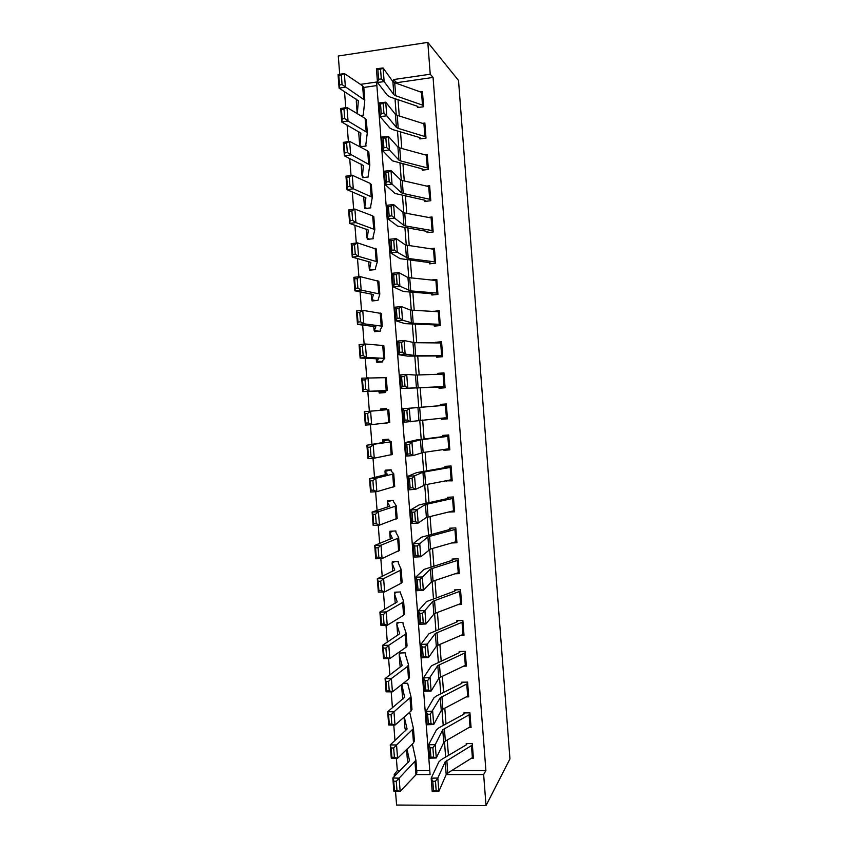 <?xml version="1.0" encoding="UTF-8"?>
<svg xmlns="http://www.w3.org/2000/svg" width="848" height="848" viewBox="0 0 848 848"><rect width="100%" height="100%" fill="white"/><g stroke="black" fill="none" stroke-linecap="round" stroke-linejoin="round"><path stroke-width="1.27" d="M339.709 74.327L338.288 56L427.805 42.4L458.524 80.465L509.945 758.896L486.021 805.6L483.657 774.563L485.893 770.546L433.063 77.433L396.726 82.691L396.779 83.454M486.021 805.6L396.588 805.038L395.518 791.279M394.362 776.461L394.214 774.574L396.249 774.574M396.355 758.25L397.32 770.631L394.214 774.574M344.5 91.584L345.761 107.675M347.108 125.048L348.39 141.574M349.705 158.481L351.03 175.43M352.302 191.871L353.658 209.244M354.899 225.218L356.287 243.026M357.485 258.534L358.905 276.755M360.082 291.807L361.524 310.453M362.658 325.038L364.142 344.118M365.244 358.238L366.76 377.731M367.82 391.405L369.368 411.28M370.417 424.742L371.943 444.373M373.025 458.259L374.519 477.435M375.632 491.745L377.084 510.464M378.229 525.198L379.65 543.451M380.826 558.609L382.215 576.396M383.423 591.978L384.769 609.299M386.02 625.305L387.324 642.18M388.607 658.599L389.879 675.008M391.193 691.851L392.433 707.804M393.779 725.072L394.977 740.569M397.32 770.631L400.182 770.62M416.707 770.609L429.766 770.599M376.872 85.563L363.813 87.45M407.008 749.176L409.542 760.698L392.825 778.008L399.132 778.167L415.912 760.274L412.361 744.014M404.263 716.973L407.082 729.015L390.239 744.894L396.546 745L413.453 728.58L410.008 713.613L408.079 713.645M401.825 684.453L404.623 697.289L387.663 711.748L393.97 711.801L411.004 696.855L407.655 683.255L403.245 683.34M405.429 654.603L405.302 652.854L399.387 653.013L399.217 654.804L402.164 665.532L385.077 678.57L391.384 678.559L407.581 666.38L408.503 664.694L405.429 654.603M403.076 624.117L402.938 622.432L397.023 622.623L396.853 624.351L399.694 633.742L382.49 645.339L388.797 645.275L405.111 634.431L406.044 632.937L403.076 624.117M400.701 593.589L400.585 591.968L394.67 592.201L394.49 593.854L397.224 601.91L379.904 612.086L386.2 611.959L402.63 602.44L403.584 601.158L400.701 593.589M398.337 563.03L398.221 561.482L392.306 561.747L392.126 563.337L394.755 570.047L377.307 578.781L383.614 578.601L400.15 570.428L401.125 569.337L398.337 563.03M395.963 532.449L395.857 530.954L389.942 531.251L389.751 532.777L392.285 538.141L374.71 545.444L381.017 545.2L397.67 538.374L398.655 537.473L395.963 532.449M393.599 501.825L393.483 500.394L387.568 500.733L387.377 502.196L389.804 506.214L372.113 512.065L378.42 511.768L395.179 506.277L396.186 505.588L393.599 501.825M391.225 471.17L391.119 469.803L385.204 470.184L385.003 471.573L387.324 474.244L369.516 478.654L375.812 478.293L392.688 474.149L393.716 473.661L391.225 471.17M388.84 440.483L388.744 439.19L382.83 439.603L382.628 440.928L384.844 442.232L366.908 445.2L390.197 441.988L391.235 441.691L388.84 440.483M381.579 423.502L387.472 422.823M386.465 409.764L386.37 408.535L380.455 408.98L380.243 410.241L382.363 410.188L364.301 411.704L386.465 409.764M385.056 391.659L379.12 391.829L379.215 393.048L385.13 392.582L384.95 391.352L387.271 390.451L362.732 391.585L361.683 378.166L386.285 377.657M382.724 361.555L376.745 361.153L376.841 362.382L382.755 361.873L382.575 360.633L384.791 358.344L366.421 357.453L360.124 358.036L359.075 344.595L365.371 344.002L383.794 345.581M379.257 331.239L374.36 330.455L374.456 331.685L380.37 331.133L380.19 329.872L382.3 326.204L363.803 323.798L357.506 324.434L356.457 310.983L362.753 310.326L381.314 313.474M375.505 300.616L371.975 299.726L372.071 300.955L377.985 300.362L379.809 294.033L361.184 290.111L354.888 290.8L353.839 277.338L360.135 276.618L378.823 281.335M372.357 269.908L369.59 268.964L369.686 270.194L375.6 269.569L375.42 268.275M369.484 239.147L367.205 238.161L367.301 239.39L373.215 238.733L373.025 237.419M366.76 208.343L364.81 207.336L364.905 208.566L370.82 207.855L370.629 206.541M364.121 177.497L362.414 176.469L362.509 177.698L368.424 176.956L368.233 175.621M361.534 146.619L360.018 145.57L360.114 146.81L366.029 146.026L365.838 144.669M360.358 115.508L363.633 115.052L363.442 113.685M398.03 99.704L399.281 115.985M400.5 131.885L401.782 148.485M402.97 164.024L404.273 180.953M405.439 196.132L406.764 213.378M407.909 228.207L409.255 245.772M410.368 260.241L411.746 278.123M412.828 292.242L414.227 310.442M415.287 324.201L416.707 342.719M417.735 356.139L419.188 374.964M420.195 388.034L421.657 407.146M422.654 420.046L424.106 438.988M425.124 452.207L426.555 470.788M427.593 484.335L428.993 502.557M430.063 516.421L431.431 534.293M432.522 548.476L433.869 565.987M434.982 580.488L436.307 597.649M437.441 612.468L438.734 629.28M439.9 644.416L441.161 660.868M442.349 676.322L443.589 692.424M444.797 708.197L446.016 723.948M447.246 740.039L448.433 755.441M451.74 770.578L485.893 770.546M471.732 758.292L473.407 758.292L472.283 743.558L466.22 743.601L466.315 744.83L467.121 743.59M469.188 727.616L471.064 727.595L469.93 712.85L463.877 712.924L463.962 714.154L464.863 712.914M466.591 696.908L468.711 696.865L467.587 682.11L461.524 682.227L461.619 683.456L462.616 682.205M463.941 666.168L466.358 666.115L465.234 651.338L459.171 651.487L459.266 652.716L460.4 651.455M461.206 635.396L464.004 635.322L462.881 620.524L456.818 620.715L456.913 621.944L458.217 620.672M458.355 604.603L461.651 604.486L460.517 589.678L454.454 589.911L454.549 591.151L456.097 589.848M455.323 573.799L459.287 573.63L458.164 558.811L452.101 559.076L452.196 560.316L454.062 558.991M451.973 542.974L456.934 542.741L455.8 527.901L449.737 528.209L449.832 529.449L452.175 528.081M448.497 512.065L454.57 511.81L453.436 496.96L447.373 497.31L447.468 498.539L450.595 497.119M446.112 480.816L452.196 480.858L451.062 465.987L444.999 466.368L445.094 467.608L449.79 466.061M443.716 449.525L443.769 450.267L449.832 449.864L448.698 434.971L442.635 435.406L442.73 436.646L448.73 435.395M441.32 418.202L441.395 419.283L447.458 418.838L446.324 403.934L440.26 404.401L440.356 405.641L446.408 405.111M444.013 386.582L443.059 374.116L444.045 374.106L444.988 386.54L401.093 388.49L438.925 387.027L439.02 388.267L445.083 387.78L443.949 372.855L437.886 373.364L437.96 374.297M441.628 355.418L440.674 342.942L441.66 342.995L442.614 355.439L415.7 355.641L405.143 354.082L398.486 354.644L407.57 356.118L436.264 355.959L436.646 357.209L442.709 356.69L441.564 341.755L435.501 342.295L435.554 342.899M439.243 324.222L438.289 311.735L439.285 311.852L440.239 324.318L413.209 323.289L402.524 320.162L395.868 320.756L405.068 323.66L434.176 324.879L434.271 326.13L440.335 325.558L439.19 310.612L433.148 311.46M436.858 292.995L435.904 280.497L436.9 280.677L437.854 293.154L410.718 290.896L399.917 286.211L393.249 286.836L402.567 291.171L405.249 291.638L431.505 293.715L431.886 295.009L437.95 294.404L436.805 279.437L431.07 280.02M434.462 261.735L433.508 249.217L434.515 249.471L435.469 261.958L408.227 258.46L397.288 252.216L390.631 252.874L400.065 258.64L429.12 262.541L429.501 263.855L435.565 263.209L434.42 248.22L429.936 248.718M432.077 230.444L431.113 217.915L432.13 218.233L433.084 230.73L405.736 225.992L403.945 225.42L394.67 218.18L388.002 218.869L397.553 226.077L426.724 231.334L427.116 232.659L433.18 231.981L432.035 216.982L428.378 217.406M429.682 199.11L428.717 186.571L429.735 186.952L430.699 199.471L403.235 193.492L401.433 192.793L392.041 184.101L385.374 184.832L395.041 193.482L424.339 200.096L424.721 201.442L430.795 200.722L429.639 185.701L426.576 186.083M427.286 167.745L426.321 155.195L427.35 155.65L428.304 168.169L400.733 160.95L398.92 160.124L389.412 149.99L382.745 150.743L392.529 160.844L421.944 168.816L422.336 170.194L428.399 169.43L427.254 154.389L424.625 154.728M424.88 136.348L423.926 123.787L424.954 124.306L425.908 136.846L398.221 128.377L396.408 127.412L386.783 115.826L380.105 116.621L390.006 128.165L392.772 129.596L419.548 137.503L419.94 138.902L426.003 138.097L424.859 123.045L422.569 123.352M422.474 104.919L421.52 92.337L422.548 92.93L423.512 105.481L395.719 95.76L393.885 94.669L384.144 81.631L377.477 82.457L387.494 95.453L390.26 97.085L417.152 106.17L417.545 107.579L423.608 106.731L422.452 91.669L420.449 91.955M427.805 42.4L430.233 74.232L393.536 79.564L393.748 82.277M433.063 77.433L430.233 74.232M416.124 774.563L430.074 774.563L376.607 82.023L360.464 84.376M446.928 773.641L446.991 774.563L483.657 774.563M395.009 98.686L396.26 114.957M397.5 130.995L398.772 147.605M399.98 163.272L401.284 180.2M402.461 195.506L403.786 212.774M404.931 227.709L406.287 245.305M407.411 259.88L408.789 277.794M409.881 292.009L411.28 310.262M412.351 324.106L413.782 342.677M414.81 356.16L416.273 375.06M417.28 388.183L418.753 407.379M419.749 420.343L421.212 439.349M422.23 452.641L423.671 471.287M424.721 484.897L426.12 503.182M427.191 517.132L428.569 535.035M429.671 549.313L431.017 566.867M432.141 581.474L433.466 598.656M434.611 613.592L435.904 630.414M437.08 645.667L438.342 662.129M439.55 677.722L440.78 693.812M442.009 709.723L443.218 725.464M444.469 741.703L445.645 757.084M448.157 772.782L446.991 774.563M396.726 82.691L393.536 79.564M360.018 145.57L360.877 133.147L341.744 122.038L340.695 108.502L346.98 107.484L365.138 118.381L366.336 120.077M387.483 422.94L381.589 423.682M448.295 480.403L446.143 481.229M449.747 448.719L443.769 450.267M447.426 418.446L441.395 419.283M444.002 373.586L437.886 373.364M439.73 342.931L435.501 342.295M434.388 311.523L433.127 311.195M472.4 757.889L471.456 745.593L472.378 744.788L473.311 757.063L447.797 773.005L446.186 774.584L438.851 791.385L432.204 791.534L431.176 778.188L438.829 761.939L441.278 759.66L466.315 744.83M432.787 781.294L431.176 778.188L437.822 778.029L438.851 791.385L436.179 790.612L435.459 781.231L432.787 781.294L433.519 790.665L436.179 790.612M471.456 745.593L445.211 761.78L437.822 778.029L435.459 781.231M433.519 790.665L432.204 791.534M396.27 781.241L393.737 781.178L394.458 790.474L396.991 790.548L396.27 781.241L399.132 778.167L400.161 791.417L415.976 774.733L416.856 772.411M396.991 790.548L400.161 791.417L393.854 791.237L392.825 778.008L393.737 781.178M407.22 757.9L408.217 762.575M393.854 791.237L394.458 790.474M470.046 727.128L469.103 714.811L470.025 714.08L470.969 726.365L445.348 741.11L443.727 742.572L436.275 757.985L429.629 758.165L428.6 744.798L436.37 729.948L438.829 727.838L463.962 714.154M430.212 747.798L428.6 744.798L435.247 744.618L436.275 757.985L433.593 757.116L432.872 747.724L430.212 747.798L430.932 757.179L433.593 757.116M469.103 714.811L442.741 729.757L435.247 744.618L432.872 747.724M430.932 757.179L429.629 758.165M467.693 696.335L466.75 684.007L467.672 683.34L468.615 695.636L442.889 709.193L441.267 710.518L433.699 724.542L427.053 724.754L426.025 711.377L433.9 697.904L436.381 695.996L461.619 683.456M427.615 714.27L426.025 711.377L432.671 711.154L433.699 724.542L431.007 723.577L430.286 714.186L427.615 714.27L428.346 723.662L431.007 723.577M466.75 684.007L440.271 697.692L430.286 714.186M428.346 723.662L427.053 724.754M465.329 665.51L464.386 653.172L465.329 652.568L466.262 664.874L440.43 677.223L438.798 678.432L431.113 691.067L424.466 691.3L423.438 677.912L431.431 665.839L459.266 652.716M425.028 680.7L423.438 677.912L430.084 677.658L431.113 691.067L428.42 690.007L427.699 680.605L425.028 680.7L425.749 690.102L428.42 690.007M464.386 653.172L437.801 665.585L427.699 680.605M425.749 690.102L424.466 691.3M393.684 748.01L391.151 747.968L391.882 757.264L394.405 757.317L393.684 748.01L396.546 745L397.585 758.271L413.506 742.912L414.396 740.77M394.405 757.317L397.585 758.271L391.278 758.144L390.239 744.894L391.151 747.968M404.867 727.573L405.598 730.859M391.278 758.144L391.882 757.264M402.45 683.965L401.835 684.58M391.098 714.726L388.564 714.705L389.285 724.022L391.818 724.054L391.098 714.726L393.97 711.801L394.998 725.082L411.036 711.048L411.948 709.108M391.818 724.054L394.998 725.082L388.691 725.008L387.663 711.748L388.564 714.705M402.514 697.215L402.948 699.112M388.691 725.008L389.285 724.022M400.881 652.971L399.482 654.221M388.501 681.41L385.978 681.421L386.699 690.738L389.232 690.749L388.501 681.41L391.384 678.559L392.423 691.851L408.566 679.142L409.499 677.404M389.232 690.749L392.423 691.851L386.116 691.841L385.077 678.57L385.978 681.421M386.116 691.841L386.699 690.738M462.976 634.654L462.033 622.294L462.966 621.754L463.909 634.081L437.971 645.233L436.328 646.314L428.537 657.539L421.891 657.815L420.852 644.406L428.961 633.732L456.913 621.944M422.431 647.088L420.852 644.406L427.498 644.12L428.537 657.539L425.823 656.394L425.102 646.982L422.431 647.088L423.163 656.5L425.823 656.394M462.033 622.294L435.331 633.445L425.102 646.982M423.163 656.5L421.891 657.815M398.73 622.559L397.118 623.831M385.904 648.063L383.381 648.084L384.102 657.423L386.635 657.401L385.904 648.063L388.797 645.275L389.836 658.589L406.097 647.215L407.04 645.657M386.635 657.401L389.836 658.589L383.529 658.642L382.49 645.339L383.381 648.084M383.529 658.642L384.102 657.423M460.612 603.755L459.669 591.395L460.612 590.918L461.556 603.257L435.512 613.199L433.847 614.153L425.95 623.98L419.294 624.287L418.265 610.857L426.48 601.592L454.549 591.151M419.834 613.443L418.265 610.857L424.912 610.549L425.95 623.98L423.237 622.75L422.505 613.316L419.834 613.443L420.566 622.867L423.237 622.75M459.669 591.395L432.862 601.274L422.505 613.316M420.566 622.867L419.294 624.287M458.249 572.835L457.305 560.454L458.249 560.04L459.203 572.4L433.042 581.124L431.367 581.961L423.353 590.378L416.707 590.717L415.668 577.276L424 569.411L452.196 560.316M417.237 579.756L415.668 577.276L422.325 576.937L423.353 590.378L420.629 589.053L419.908 579.619L417.237 579.756L417.969 589.19L420.629 589.053M457.305 560.454L430.381 569.072L419.908 579.619M417.969 589.19L416.707 590.717M455.885 541.872L454.931 529.481L455.895 529.141L456.839 541.501L430.572 549.027L420.767 556.744L414.11 557.115L413.071 543.653L421.52 537.197L449.832 529.449M414.64 546.027L413.071 543.653L419.728 543.282L420.767 556.744L418.032 555.323L417.301 545.868L414.64 546.027L415.361 555.472L418.032 555.323M454.931 529.481L427.901 536.826L417.301 545.868M415.361 555.472L414.11 557.115M453.51 510.878L452.567 498.476L453.532 498.2L454.475 510.581L426.406 517.46L418.17 523.068L411.513 523.46L410.474 509.998L419.039 504.942L447.468 498.539M412.033 512.256L410.474 509.998L417.131 509.584L418.17 523.068L415.425 521.552L414.704 512.086L412.033 512.256L412.764 521.711L415.425 521.552M452.567 498.476L425.42 504.539L417.131 509.584L414.704 512.086M412.764 521.711L411.513 523.46M451.147 479.851L450.193 467.439L451.157 467.227L452.111 479.618L425.622 484.706L415.573 489.349L408.916 489.784L407.877 476.29L416.548 472.654L445.094 467.608M409.425 478.452L407.877 476.29L414.534 475.855L415.573 489.349L412.817 487.748L412.086 478.272L409.425 478.452L410.156 487.918L412.817 487.748M450.193 467.439L422.929 472.23L414.534 475.855L412.086 478.272M410.156 487.918L408.916 489.784M396.652 592.116L394.765 593.409M383.307 614.662L380.784 614.715L381.505 624.064L384.038 624.022L383.307 614.662L386.2 611.959L387.239 625.283L403.616 615.245L404.581 613.888M384.038 624.022L387.239 625.283L380.932 625.389L379.904 612.086L380.784 614.715M380.932 625.389L381.505 624.064M394.68 561.641L392.401 562.955M380.71 581.23L378.176 581.304L378.908 590.664L381.43 590.6L380.71 581.23L383.614 578.601L384.653 591.946L401.146 583.233L402.111 582.078M381.43 590.6L384.653 591.946L378.346 592.105L377.307 578.781L378.176 581.304M378.346 592.105L378.908 590.664M392.9 531.102L390.038 532.48M378.102 547.766L375.579 547.861L376.3 557.231L378.833 557.136L378.102 547.766L381.017 545.2L382.056 558.567L399.652 550.235M378.833 557.136L382.056 558.567L375.749 558.779L374.71 545.444L375.579 547.861M375.749 558.779L376.3 557.231M391.49 500.511L387.663 501.952M375.494 514.248L372.972 514.376L373.703 523.757L376.226 523.64L375.494 514.248L378.42 511.768L379.459 525.145L397.182 518.351M376.226 523.64L379.459 525.145L373.152 525.421L372.113 512.065L372.972 514.376M373.152 525.421L373.703 523.757M391.002 469.813L385.299 471.403M372.887 480.699L370.353 480.848L371.085 490.239L373.618 490.102L372.887 480.699L375.812 478.293L376.851 491.681L394.702 486.434M373.618 490.102L376.851 491.681L370.555 492.02L369.516 478.654L370.353 480.848M370.555 492.02L371.085 490.239M448.772 448.793L447.818 436.36L448.793 436.222L449.737 448.624L423.152 452.493L412.965 455.588L406.309 456.054L405.27 442.55L416.665 439.921L442.73 436.646M406.807 444.596L405.27 442.55L411.927 442.073L412.965 455.588L410.209 453.892L409.478 444.405L406.807 444.596L407.538 454.083L410.209 453.892M447.818 436.36L420.438 439.868L411.927 442.073L409.478 444.405M407.538 454.083L406.309 456.054M388.787 439.762L382.925 440.822M370.269 447.119L367.746 447.278L368.477 456.68L371 456.521L370.269 447.119L373.205 444.776L374.254 458.185L392.232 454.486M371 456.521L374.254 458.185L367.947 458.588L366.908 445.2L367.746 447.278M367.947 458.588L368.477 456.68M446.387 417.704L445.444 405.259L446.419 405.174L447.362 417.598L403.701 422.293L402.662 408.778L440.356 405.641M404.189 410.708L402.662 408.778L409.319 408.27L410.358 421.795L407.602 420.004L406.86 410.506L404.189 410.708L404.931 420.205L407.602 420.004M445.444 405.259L409.319 408.27L406.86 410.506M404.931 420.205L403.701 422.293M386.455 409.711L380.551 410.209M367.65 413.485L365.128 413.676L365.859 423.088L368.392 422.908L367.65 413.485L370.597 411.227L371.647 424.647L389.762 422.527L388.766 409.701M368.392 422.908L371.647 424.647L365.34 425.102L364.301 411.704L365.128 413.676M365.34 425.102L365.859 423.088M438.925 387.027L445.02 386.932M402.312 386.285L401.093 388.49L400.055 374.954L406.711 374.413L407.75 387.96L404.984 386.073L404.242 376.565L401.57 376.788L402.312 386.285L404.984 386.073M443.059 374.116L415.456 375.06L406.711 374.413L404.242 376.565M400.055 374.954L401.57 376.788M379.12 391.829L380.869 390.949L362.732 391.585L363.241 389.455L365.764 389.253L365.032 379.819L362.509 380.031L363.241 389.455M378.812 391.818L378.749 391.002M365.032 379.819L367.99 377.636L369.028 391.076L365.764 389.253M362.509 380.031L361.683 378.166M436.55 355.969L442.698 356.595M399.684 352.333L398.486 354.644L397.436 341.097L404.093 340.525L405.143 354.082L402.355 352.111L401.623 342.592L398.952 342.815L399.684 352.333L402.355 352.111M440.674 342.942L414.704 342.709L404.093 340.525L401.623 342.592M397.436 341.097L398.952 342.815M376.745 361.153L378.378 358.852L360.124 358.036L360.623 355.789L363.145 355.556L362.414 346.111L359.891 346.355L360.623 355.789M362.414 346.111L365.371 344.002L366.421 357.453L363.145 355.556M359.891 346.355L359.075 344.595M434.176 324.879L438.225 325.759M397.065 318.339L395.868 320.756L394.818 307.199L401.486 306.584L402.524 320.162L399.737 318.095L399.005 308.566L396.334 308.81L397.065 318.339L399.737 318.095M438.289 311.735L410.453 310.092L401.486 306.584L399.005 308.566M394.818 307.199L396.334 308.81M374.36 330.455L375.887 326.713L357.506 324.434L357.994 322.081L360.527 321.816L359.785 312.371L357.262 312.626L357.994 322.081M359.785 312.371L362.753 310.326L363.803 323.798L360.527 321.816M357.262 312.626L356.457 310.983M431.791 293.758L434.717 294.722M394.437 284.303L393.249 286.836L392.2 273.257L398.867 272.621L399.917 286.211L397.108 284.048L396.376 274.508L393.705 274.763L394.437 284.303L397.108 284.048M435.904 280.497L407.952 277.55L398.867 272.621L396.376 274.508M392.2 273.257L393.705 274.763M371.975 299.726L373.396 294.542L354.888 290.8L355.365 288.331L357.898 288.044L357.156 278.579L354.634 278.865L355.365 288.331M357.156 278.579L360.135 276.618L361.184 290.111L357.898 288.044M354.634 278.865L353.839 277.338M429.406 262.604L431.706 263.622M391.808 250.224L390.631 252.874L389.582 239.274L396.239 238.606L397.288 252.216L394.479 249.959L393.748 240.408L391.076 240.673L391.808 250.224L394.479 249.959M433.508 249.217L405.45 244.987L396.239 238.606L393.748 240.408M389.582 239.274L391.076 240.673M427.021 231.419L428.918 232.458M389.179 216.113L388.002 218.869L386.953 205.258L393.62 204.548L394.67 218.18L391.85 215.827L391.108 206.265L388.437 206.552L389.179 216.113L391.85 215.827M431.113 217.915L404.729 212.996L402.938 212.371L393.62 204.548L391.108 206.265M386.953 205.258L388.437 206.552M424.625 200.192L426.258 201.262M386.54 181.949L385.374 184.832L384.324 171.201L390.992 170.459L392.041 184.101L389.211 181.663L388.479 172.08L385.798 172.377L386.54 181.949L389.211 181.663M428.717 186.571L402.228 180.486L400.426 179.723L390.992 170.459L388.479 172.08M384.324 171.201L385.798 172.377M422.24 168.943L423.661 170.024M383.9 147.753L382.745 150.743L381.695 137.1L388.363 136.327L389.412 149.99L386.571 147.446L385.84 137.864L383.158 138.171L383.9 147.753L386.571 147.446M426.321 155.195L399.726 147.923L397.913 147.043L388.363 136.327L385.84 137.864M381.695 137.1L383.158 138.171M419.845 137.652L421.106 138.743M381.261 113.515L380.105 116.621L379.056 102.958L385.723 102.152L386.783 115.826L383.932 113.197L383.19 103.594L380.519 103.922L381.261 113.515L383.932 113.197M423.926 123.787L397.224 115.339L395.401 114.321L385.723 102.152L383.19 103.594M379.056 102.958L380.519 103.922M417.449 106.329L418.583 107.431M378.611 79.235L377.477 82.457L376.417 68.783L383.084 67.946L384.144 81.631L381.293 78.906L380.551 69.292L377.869 69.631L378.611 79.235L381.293 78.906M421.52 92.337L394.712 82.712L392.878 81.567L383.084 67.946L380.551 69.292M376.417 68.783L377.869 69.631M354.528 244.754L352.005 245.072L352.736 254.538L355.259 254.23L354.528 244.754L357.506 242.867L358.556 256.372L352.259 257.124L351.21 243.652L357.506 242.867L376.332 249.153M355.259 254.23L358.556 256.372L377.318 261.82L375.42 268.244M369.59 268.964L370.894 262.339L352.259 257.124L352.736 254.538M352.005 245.072L351.21 243.652M351.888 210.898L349.365 211.226L350.107 220.703L352.63 220.374L351.888 210.898L354.877 209.085L355.927 222.6L349.641 223.416L348.592 209.922L354.877 209.085L372.685 215.848L373.841 216.94M352.63 220.374L355.927 222.6L374.816 229.564L373.025 237.387M367.205 238.161L368.392 230.094L349.641 223.416L350.107 220.703M349.365 211.226L348.592 209.922M349.249 176.988L346.726 177.349L347.468 186.836L349.991 186.486L349.249 176.988L352.249 175.25L353.298 188.786L347.012 189.666L345.963 176.151L352.249 175.25L370.173 183.391L371.339 184.684M349.991 186.486L353.298 188.786L372.314 197.287L370.629 206.499M364.81 207.336L365.891 197.817L347.012 189.666L347.468 186.836M346.726 177.349L345.963 176.151M346.609 143.047L344.087 143.429L344.829 152.926L347.351 152.555L346.609 143.047L349.62 141.383L350.669 154.94L344.383 155.873L343.323 142.347L349.62 141.383L367.65 150.902L368.838 152.407M347.351 152.555L369.813 164.968L368.233 175.578M362.414 176.469L363.389 165.498L344.383 155.873L344.829 152.926M344.087 143.429L343.323 142.347M358.715 132.765L358.799 131.61M343.97 109.063L341.447 109.466L342.189 118.985L344.712 118.582L343.97 109.063L346.98 107.484L348.04 121.052L367.311 132.606L365.838 144.626M344.712 118.582L348.04 121.052L341.744 122.038L342.189 118.985M341.447 109.466L340.695 108.502M356.308 101.771L356.489 99.163M341.32 75.037L338.797 75.472L339.539 84.991L342.062 84.567L341.32 75.037L344.341 73.532L345.401 87.121L339.105 88.171L338.055 74.613L344.341 73.532L362.615 85.818L363.834 87.715M342.062 84.567L364.799 100.212L363.432 113.632M357.294 113.664L358.365 100.764L339.105 88.171L339.539 84.991M338.797 75.472L338.055 74.613M447.797 773.005L446.811 760.253M446.186 774.584L445.211 761.78M414.99 762.002L415.976 774.733M406.574 749.6L407.231 758.112M445.348 741.11L444.363 728.347M443.727 742.572L442.741 729.757M442.889 709.193L441.903 696.409M441.267 710.518L440.271 697.692M440.43 677.223L439.444 664.429M438.798 678.432L437.801 665.585M412.52 730.17L413.506 742.912M404.061 717.154L404.878 727.764M410.05 698.286L411.036 711.048M401.581 685.226L402.524 697.385M407.581 666.38L408.566 679.142M399.217 654.804L400.161 666.973M437.971 645.233L436.985 632.417M436.328 646.314L435.331 633.445M405.111 634.431L406.097 647.215M396.853 624.351L397.712 635.375M435.512 613.199L434.526 600.373M433.847 614.153L432.862 601.274M433.042 581.124L432.056 568.287M431.367 581.961L430.381 569.072M430.572 549.027L429.586 536.169M428.897 549.727L427.901 536.826M428.102 516.888L427.106 504.019M426.406 517.46L425.42 504.539M425.622 484.706L424.636 471.827M423.926 485.151L422.929 472.23M402.63 602.44L403.616 615.245M394.49 593.854L395.232 603.341M400.15 570.428L401.146 583.233M392.126 563.337L392.741 571.266M397.67 538.374L398.655 551.2M389.751 532.777L390.25 539.158M395.179 506.277L396.175 519.124M387.377 502.196L387.759 507.019M392.688 474.149L393.684 487.006M385.003 471.573L385.257 474.838M423.152 452.493L422.156 439.603M421.435 452.821L420.438 439.868M390.197 441.988L391.193 454.857M382.628 440.928L382.755 442.624M420.672 420.248L419.675 407.337M418.944 420.438L417.947 407.485M387.706 409.796L388.702 422.675M418.191 387.96L417.195 375.039M416.453 388.034L415.456 375.06M385.215 377.561L386.211 390.451M415.7 355.641L414.704 342.709M413.962 355.577L412.955 342.592M382.713 345.284L383.709 358.195M376.247 358.693L376.427 361.078M413.209 323.289L412.213 310.336M411.46 323.099L410.453 310.092M380.211 312.976L381.208 325.908M373.735 326.342L374.042 330.307M410.718 290.896L409.722 277.921M408.959 290.578L407.952 277.55M377.699 280.635L378.706 293.578M371.223 293.97L371.657 299.503M408.227 258.46L407.231 245.475M406.457 258.015L405.45 244.987M405.736 225.992L404.729 212.996M403.945 225.42L402.938 212.371M403.235 193.492L402.228 180.486M401.433 192.793L400.426 179.723M400.733 160.95L399.726 147.923M398.92 160.124L397.913 147.043M398.221 128.377L397.224 115.339M396.408 127.412L395.401 114.321M395.719 95.76L394.712 82.712M393.885 94.669L392.878 81.567M375.198 248.263L376.194 261.216M368.71 261.544L369.262 268.668M372.685 215.848L373.692 228.812M366.188 229.087L366.866 237.8M370.173 183.391L371.18 196.376M363.665 196.598L364.47 206.901M367.65 150.902L368.657 163.897M361.142 164.077L362.064 175.96M365.138 118.381L366.145 131.387M358.704 132.595L359.669 144.997M362.615 85.818L363.622 98.845M356.298 101.59L357.231 113.632M415.912 760.274L416.887 772.941M413.453 728.58L414.439 741.258M411.004 696.855L411.98 709.543M408.545 665.086L409.52 677.796M406.075 633.286L407.061 646.006M403.616 601.455L404.602 614.185M401.146 569.58L402.132 582.332M398.677 537.674L399.662 550.447M396.196 505.737L397.193 518.52M393.726 473.756L394.712 486.551M391.246 441.744L392.242 454.56M386.275 377.614L387.271 390.451M383.794 345.496L384.791 358.344M381.303 313.336L382.3 326.204M378.812 281.154L379.809 294.033M376.311 248.92L377.318 261.82M373.82 216.664L374.816 229.564M371.318 184.366L372.314 197.287M368.806 152.025L369.813 164.968M366.304 119.653L367.311 132.606M363.792 87.249L364.799 100.212"/></g></svg>
